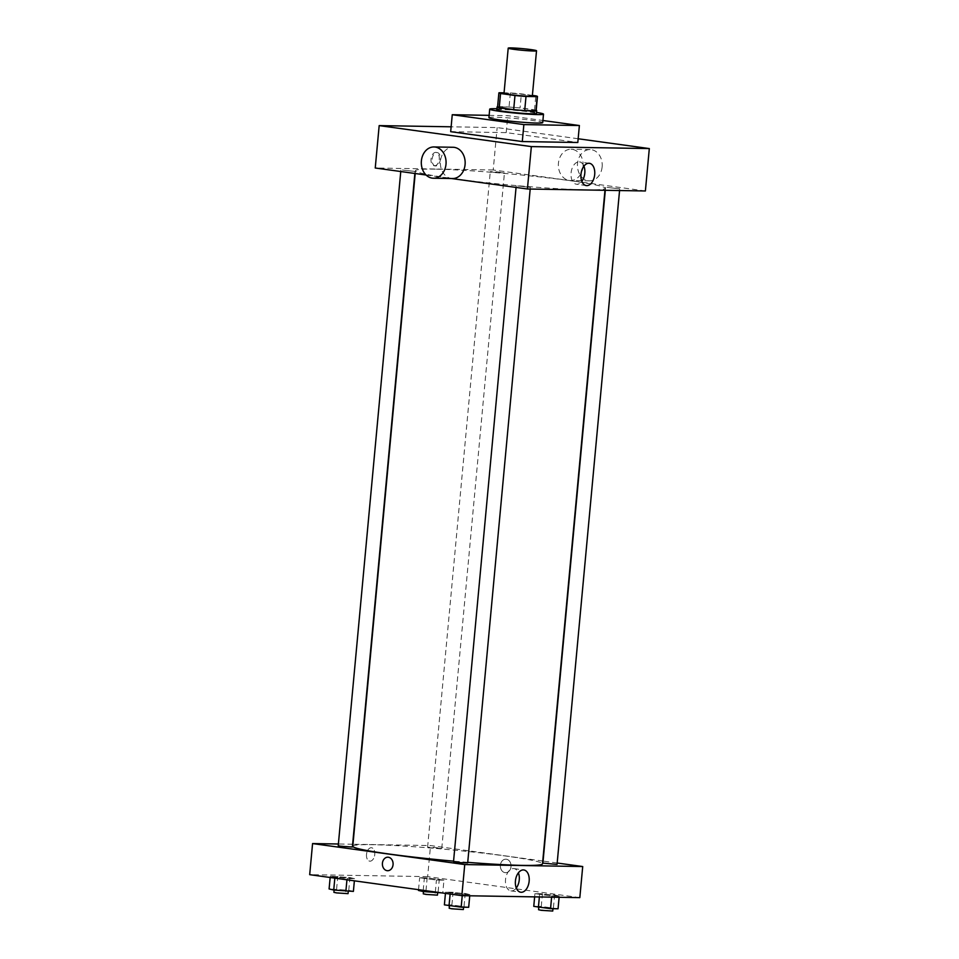 <?xml version="1.0" encoding="UTF-8"?>
<svg xmlns="http://www.w3.org/2000/svg" width="959" height="959" viewBox="0 0 959 959"><rect width="100%" height="100%" fill="white"/><g stroke="black" fill="none" stroke-linecap="round" stroke-linejoin="round"><path stroke-width="0.72" stroke-dasharray="4.79 3.6" d="M504.014 93.371A14.217 0.827 -174.7 0 1 518.256 93.862A14.217 0.827 -174.7 0 1 532.329 95.996M532.389 95.385L521.372 93.862A19.372 1.127 -174.7 0 0 510.344 92.927L504.074 92.819M510.344 92.927L509.037 107.06L497.841 106.881L499.159 92.747M509.037 107.06A19.372 1.127 -174.7 0 1 520.054 107.995L521.372 93.862M536.153 110.609A19.372 1.127 -174.7 0 0 534.499 109.985L520.054 107.995M536.177 110.345A19.899 1.163 5.3 0 0 521.121 108.079A19.899 1.163 5.3 0 0 501.197 106.665A19.899 1.163 5.3 0 0 497.601 106.761M496.786 109.805A19.899 1.163 -174.7 0 1 500.934 109.482A19.899 1.163 -174.7 0 1 523.075 111.148A19.899 1.163 -174.7 0 1 536.429 113.486M534.499 109.985L535.805 95.852M496.882 108.751A27.02 1.57 -174.7 0 1 536.525 112.431M488.922 117.633A27.02 1.57 -174.7 0 1 515.966 118.556A27.02 1.57 -174.7 0 1 542.71 122.62M489.126 115.344L507.767 115.655L542.914 120.498M450.682 131.683L506.196 132.618L577.809 142.495M578.157 138.755L497.146 127.583L451.138 126.804M434.523 165.811A6.749 4.1 97.9 0 0 439.234 159.41A6.749 4.1 97.9 0 0 436.069 152.409A6.749 4.1 97.9 0 0 431.082 158.535A6.749 4.1 97.9 0 0 434.223 165.787A6.749 4.1 97.9 0 0 434.523 165.811M645.383 190.973L493.214 169.983L497.146 127.583M493.214 169.983L375.245 168.005M517.668 185.914L530.351 187.341L517.668 185.914M402.384 170.019L415.055 171.445L402.384 170.019M493.022 172.212L490.277 171.625L497.397 171.877L504.434 172.944L493.022 172.212M426.096 175.017L451.545 178.53M607.047 187.413L619.718 188.839L607.047 187.413M435.35 169.144A95.265 5.538 5.3 0 0 415.463 170.69A95.265 5.538 5.3 0 0 509.804 185.003A95.265 5.538 5.3 0 0 605.165 188.288A95.265 5.538 5.3 0 0 541.26 177.091A95.265 5.538 5.3 0 0 435.35 169.144M452.516 178.542A15.644 12.395 91 0 1 440.469 161.208A15.644 12.395 91 0 1 453.032 147.266M583.048 166.578A15.644 12.395 -89 0 0 571.001 149.244A15.644 12.395 -89 0 0 558.354 164.672A15.644 12.395 -89 0 0 570.473 180.52A15.644 12.395 -89 0 0 583.048 166.578M506.196 132.618L507.767 115.655M583.935 166.159A11.244 6.833 97.9 0 0 579.476 161.927A11.244 6.833 97.9 0 0 571.168 172.141A11.244 6.833 97.9 0 0 576.407 184.212A11.244 6.833 97.9 0 0 581.837 181.347M435.65 165.967A6.749 4.1 -82.1 0 1 435.35 165.943A6.749 4.1 -82.1 0 1 432.209 158.691A6.749 4.1 -82.1 0 1 437.196 152.565A6.749 4.1 -82.1 0 1 440.361 159.566A6.749 4.1 -82.1 0 1 435.65 165.967M602.132 166.902A15.644 12.395 91 0 1 589.557 180.843A15.644 12.395 91 0 1 577.438 164.996A15.644 12.395 91 0 1 590.085 149.568A15.644 12.395 91 0 1 602.132 166.902M352.792 846.258A95.265 5.538 -174.7 0 1 372.679 844.711A95.265 5.538 -174.7 0 1 478.589 852.659A95.265 5.538 -174.7 0 1 542.494 863.855M467.728 862.345A95.265 5.538 -174.7 0 1 453.559 861.158M467.68 862.908L453.523 861.602M430.351 847.78L427.606 847.193L434.727 847.444L441.763 848.511L430.351 847.78M338.227 845.694L352.385 847.013M542.89 863.1L557.047 864.407M542.758 861.026L430.543 845.55L352.972 844.244M352.636 844.244L338.383 844.004M557.179 863.016L543.082 861.074M579.823 897.624L427.654 876.634L430.543 845.55M427.654 876.634L309.685 874.668M366.518 854.385A6.749 4.1 97.9 0 0 369.718 861.146A6.749 4.1 97.9 0 0 374.705 855.008A6.749 4.1 97.9 0 0 371.565 847.756A6.749 4.1 97.9 0 0 366.518 854.385A6.749 4.1 97.9 0 0 369.718 861.146A6.749 4.1 97.9 0 0 374.705 855.008A6.749 4.1 97.9 0 0 371.565 847.756A6.749 4.1 97.9 0 0 366.518 854.385M559.241 896.066L542.458 893.752L534.942 893.632L551.725 895.946L559.241 896.066L554.602 894.975L534.942 893.632L551.725 895.946L559.241 896.066L559.121 897.288M354.566 878.672L349.939 877.569L330.28 876.226L347.062 878.54L354.566 878.672L349.939 877.569L330.28 876.226L334.907 877.317L354.566 878.672L354.374 880.83M443.945 880.158L427.163 877.845L419.646 877.725L436.429 880.038L443.945 880.158L427.163 877.845L419.646 877.725L436.429 880.038L443.945 880.158L442.77 892.889L425.988 890.563L418.472 890.443M469.862 894.567L453.08 892.254L445.563 892.134L462.346 894.447L469.862 894.567L465.223 893.476L445.563 892.134L462.346 894.447L469.862 894.567L469.754 895.79M506.328 859.216A6.749 5.346 -89 0 0 505.825 859.18A6.749 5.346 -89 0 0 500.358 865.845A6.749 5.346 -89 0 0 505.597 872.69A6.749 5.346 -89 0 0 511.039 866.349A6.749 5.346 -89 0 0 506.328 859.216A6.749 5.346 -89 0 0 505.813 859.18A6.749 5.346 -89 0 0 500.358 865.845A6.749 5.346 -89 0 0 505.597 872.69A6.749 5.346 -89 0 0 511.039 866.349A6.749 5.346 -89 0 0 506.328 859.216M387.856 857.202L387.856 857.202A6.749 5.346 91 0 1 393.094 864.047A6.749 5.346 91 0 1 387.628 870.712L387.628 870.712M516.29 888.01A11.244 6.833 -82.1 0 1 510.847 890.875A11.244 6.833 -82.1 0 1 505.525 879.619A11.244 6.833 -82.1 0 1 513.916 868.59A11.244 6.833 -82.1 0 1 518.387 872.81M468.675 907.286L451.893 904.972L444.389 904.852M452.192 905.991L449.459 905.416L456.568 905.656L463.617 906.723L452.192 905.991M464.048 906.195L465.223 893.476M451.893 904.972L453.08 892.254M445.444 893.392L445.563 892.134M450.131 894.04L450.203 893.225M462.238 895.658L462.346 894.447M449.196 908.245L463.353 909.552M558.054 908.784L541.272 906.471L533.767 906.351M541.571 907.49L538.826 906.914L545.947 907.154L552.983 908.221L541.571 907.49M553.427 907.694L554.602 894.975M541.272 906.471L542.458 893.752M534.643 896.869L534.942 893.632M539.366 896.953L539.581 894.723M551.617 897.156L551.725 895.946M538.574 909.731L552.732 911.05M353.392 891.39L348.752 890.288L329.093 888.945M336.909 890.096L334.164 889.508L341.284 889.748L348.321 890.827L336.909 890.096M348.752 890.288L349.939 877.569M336.609 889.077L337.784 876.346M330.16 877.485L330.28 876.226M334.835 878.132L334.907 877.317M346.942 879.799L347.062 878.54M333.9 892.338L348.057 893.644M441.643 892.865L442.77 892.889M426.276 891.594L423.542 891.007L430.651 891.247L437.7 892.326L426.276 891.594M438.131 891.786L439.306 879.067M425.988 890.563L427.163 877.845M418.544 889.676L419.646 877.725M423.219 890.324L424.286 878.816M435.326 891.99L436.429 880.038M423.279 893.836L437.436 895.143M589.377 163.294L579.476 161.927M586.297 185.578L576.407 184.212M434.223 165.787L435.35 165.943M436.069 152.409L437.196 152.565M590.085 149.568L571.001 149.244M589.557 180.843L570.473 180.52M604.973 190.29L605.165 188.288M415.199 173.519L415.463 170.69M516.194 186.034L516.062 187.425M530.351 187.341L530.195 189.043M441.763 848.511L504.434 172.944M427.606 847.193L490.277 171.625M414.863 173.471L415.055 171.445M400.766 171.529L400.898 170.127M619.562 190.541L619.718 188.839M605.309 190.302L605.561 187.532M510.847 890.875L520.749 892.242M513.916 868.59L523.818 869.957"/><path stroke-width="1.44" d="M513.7 49.317A14.217 0.827 -174.7 0 1 508.21 48.142A14.217 0.827 -174.7 0 1 522.451 48.633A14.217 0.827 -174.7 0 1 536.525 50.779A14.217 0.827 -174.7 0 1 528.565 50.779A14.217 0.827 -174.7 0 1 513.7 49.317M536.525 50.779L532.329 95.996A14.217 0.827 -174.7 0 1 524.369 96.008A14.217 0.827 -174.7 0 1 509.505 94.545A14.217 0.827 -174.7 0 1 504.014 93.371L508.21 48.142M537.46 96.475L536.153 110.609A19.372 1.127 -174.7 0 1 535.889 110.764L524.693 110.585L526.011 96.451L537.196 96.631A19.372 1.127 -174.7 0 0 537.46 96.475A19.372 1.127 -174.7 0 0 535.805 95.852L532.389 95.385M504.074 92.819L499.159 92.747A19.372 1.127 -174.7 0 0 498.884 92.903A19.372 1.127 -174.7 0 0 500.55 93.514L514.983 95.504A19.372 1.127 -174.7 0 0 526.011 96.451M500.55 93.514L499.243 107.648L513.676 109.638L514.983 95.504M499.243 107.648A19.372 1.127 -174.7 0 1 497.577 107.036L498.884 92.903M524.693 110.585A19.372 1.127 -174.7 0 1 513.676 109.638M497.601 106.761A19.899 1.163 5.3 0 0 497.05 106.976A19.899 1.163 5.3 0 0 516.757 109.973A19.899 1.163 5.3 0 0 536.68 110.657A19.899 1.163 5.3 0 0 536.177 110.345M536.68 110.657L536.429 113.486A19.899 1.163 -174.7 0 1 525.28 113.498A19.899 1.163 -174.7 0 1 504.458 111.448A19.899 1.163 -174.7 0 1 496.786 109.805L497.05 106.976M535.889 110.764L537.196 96.631M536.525 112.431A27.02 1.57 -174.7 0 1 543.501 114.145A27.02 1.57 -174.7 0 1 528.373 114.157A27.02 1.57 -174.7 0 1 500.118 111.376A27.02 1.57 -174.7 0 1 489.701 109.146A27.02 1.57 -174.7 0 1 496.882 108.751M543.501 114.145L542.71 122.62A27.02 1.57 -174.7 0 1 527.594 122.632A27.02 1.57 -174.7 0 1 499.339 119.851A27.02 1.57 -174.7 0 1 488.922 117.633L489.701 109.146M542.914 120.498L579.38 125.533L523.866 124.598L452.252 114.72L489.126 115.344M579.38 125.533L577.809 142.495L522.295 141.56L523.866 124.598M522.295 141.56L450.682 131.683L452.252 114.72M451.138 126.804L379.177 125.605L531.346 146.595L649.315 148.573L578.157 138.755M426.096 175.017L375.245 168.005L379.177 125.605M451.545 178.53L527.414 188.995L645.383 190.973L649.315 148.573M433.959 146.955L453.032 147.266A15.644 12.395 91 0 1 465.163 163.114A15.644 12.395 91 0 1 452.516 178.542L433.432 178.23A15.644 12.395 -89 0 0 446.079 162.79A15.644 12.395 -89 0 0 433.959 146.955A15.644 12.395 -89 0 0 421.385 160.884A15.644 12.395 -89 0 0 433.432 178.23M527.414 188.995L531.346 146.595M594.7 174.55A11.244 6.833 -82.1 0 1 586.297 185.578A11.244 6.833 -82.1 0 1 581.07 173.507A11.244 6.833 -82.1 0 1 589.377 163.294A11.244 6.833 -82.1 0 1 594.7 174.55M581.837 181.347A11.244 6.833 97.9 0 0 584.798 173.183A11.244 6.833 97.9 0 0 583.935 166.159M604.973 190.29L542.494 863.855A95.265 5.538 -174.7 0 1 467.728 862.345M453.559 861.158A95.265 5.538 -174.7 0 1 389.522 854.085A95.265 5.538 -174.7 0 1 352.792 846.258L415.199 173.519M516.062 187.425L453.523 861.602L460.56 862.668L467.68 862.908L530.195 189.043M414.863 173.471L352.385 847.013L340.972 846.282L338.227 845.694L400.766 171.529M619.562 190.541L557.047 864.407L542.89 863.1L605.309 190.302M338.383 844.004L312.574 843.572L464.743 864.562L582.712 866.54L557.179 863.016M582.712 866.54L579.823 897.624L461.854 895.658L309.685 874.668L312.574 843.572M461.854 895.658L464.743 864.562M515.427 880.985A11.244 6.833 -82.1 0 1 523.818 869.957A11.244 6.833 -82.1 0 1 529.056 882.028A11.244 6.833 -82.1 0 1 520.749 892.242A11.244 6.833 -82.1 0 1 515.427 880.985M387.628 870.712A6.749 5.346 91 0 1 387.112 870.676A6.749 5.346 91 0 1 382.401 863.544A6.749 5.346 91 0 1 387.856 857.202A6.749 5.346 91 0 1 393.094 864.047A6.749 5.346 91 0 1 387.628 870.712A6.749 5.346 91 0 1 387.112 870.676A6.749 5.346 91 0 1 382.401 863.544A6.749 5.346 91 0 1 387.856 857.202M518.387 872.81A11.244 6.833 -82.1 0 1 516.29 888.01M445.444 893.392L444.389 904.852L461.171 907.166L468.675 907.286L469.754 895.79M449.016 905.943L450.131 894.04M461.171 907.166L462.238 895.658M463.569 907.202L463.353 909.552L451.929 908.82L449.196 908.245L449.399 905.979M534.643 896.869L533.767 906.351L550.55 908.664L558.054 908.784L559.121 897.288M538.395 907.442L539.366 896.953M550.55 908.664L551.617 897.156M552.947 908.7L552.732 911.05L541.308 910.319L538.574 909.731L538.778 907.478M330.16 877.485L329.093 888.945L333.732 890.036L353.392 891.39L354.374 880.83M333.732 890.036L334.835 878.132M345.875 891.259L346.942 879.799M348.273 891.295L348.057 893.644L336.645 892.925L333.9 892.338L334.116 890.084M418.544 889.676L418.472 890.443L423.111 891.534L441.643 892.865M423.111 891.534L423.219 890.324M435.254 892.757L435.326 891.99M437.652 892.793L437.436 895.143L426.024 894.411L423.279 893.836L423.482 891.57"/></g></svg>

